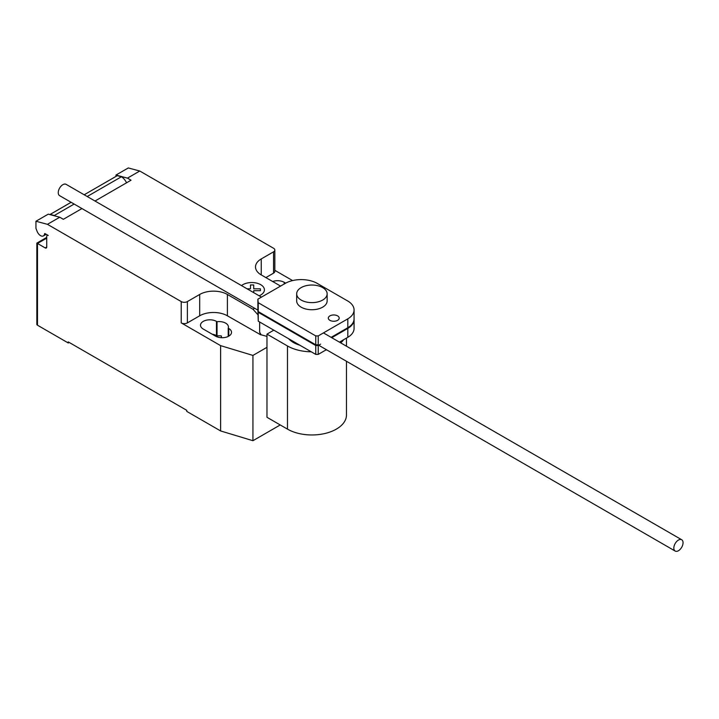 <?xml version="1.0" encoding="UTF-8"?>
<svg xmlns="http://www.w3.org/2000/svg" width="719" height="719" viewBox="0 0 719 719"><rect width="100%" height="100%" fill="white"/><g stroke="black" fill="none" stroke-linecap="round" stroke-linejoin="round"><path stroke-width="1.08" d="M337.597 320.332A5.437 3.146 0 0 0 339.197 318.104A5.437 3.146 0 0 0 335.836 315.201A5.437 3.146 0 0 0 329.904 315.884A5.437 3.146 0 0 0 328.313 318.104A5.437 3.146 0 0 0 329.904 320.332A5.437 3.146 0 0 0 337.597 320.332M315.758 335.917L258.238 302.708L257.878 299.185L285.829 283.052A22.819 13.176 180 0 1 316.639 283.052L347.807 301.045A22.073 12.744 180 0 1 354.072 309.943A22.073 12.744 180 0 1 347.816 318.841L318.229 335.917L315.758 335.917L315.758 344.805L318.229 344.805L318.229 335.917M257.878 299.185L257.878 308.065L258.238 311.588L258.238 302.708M258.238 311.588L315.758 344.805M331.135 337.355L347.816 327.72L347.816 318.841M347.816 327.72A22.073 12.744 0 0 0 354.072 318.832L354.072 309.943M257.878 308.775L258.238 321.186L315.758 354.395L315.758 345.515L258.238 312.298L257.95 308.739M258.238 321.186L258.238 312.298M354.063 319.182A22.073 12.744 180 0 1 354.072 319.542A22.073 12.744 180 0 1 347.816 328.43L331.756 337.705M339.449 342.145L347.816 337.319L347.816 328.43M347.816 337.319A22.073 12.744 0 0 0 354.072 328.421L354.072 319.542M320.602 344.14L318.229 345.515L315.758 345.515M315.758 354.395L318.229 354.395L318.229 345.515M318.229 354.395L326.39 349.686M683.05 542.737A6.525 3.766 120 0 0 681.702 539.744A6.525 3.766 120 0 0 676.669 541.497A6.525 3.766 120 0 0 673.82 548.067A6.525 3.766 120 0 0 675.168 551.051A6.525 3.766 120 0 0 680.201 549.307A6.525 3.766 120 0 0 683.05 542.737M257.878 310.132L59.605 195.658A6.525 3.766 -60 0 1 58.248 192.674A6.525 3.766 -60 0 1 61.097 186.104A6.525 3.766 -60 0 1 66.13 184.352L261.455 297.118M299.913 345.246A26.118 15.081 180 0 1 293.442 342.514A26.118 15.081 180 0 1 288.714 338.784M322.678 287.609A15.234 8.799 0 0 0 306.078 285.704A15.234 8.799 0 0 0 296.677 293.828A15.234 8.799 0 0 0 301.135 300.048A15.234 8.799 0 0 0 317.744 301.953A15.234 8.799 0 0 0 327.145 293.828A15.234 8.799 0 0 0 322.678 287.609M327.145 293.828L327.145 300.937A15.234 8.799 180 0 1 317.744 309.062A15.234 8.799 180 0 1 301.135 307.157A15.234 8.799 180 0 1 296.677 300.937L296.677 293.828M343.682 339.701A34.557 19.952 180 0 1 340.707 342.882M326.723 349.883A34.557 19.952 180 0 1 325.509 350.198M311.264 351.798A34.557 19.952 180 0 1 287.474 345.965L266.974 334.128L273.813 330.174M266.974 334.128L266.974 417.29L287.474 429.126A34.557 19.952 0 0 0 325.132 433.449A34.557 19.952 0 0 0 346.468 415.016L346.468 361.28M46.726 238.133L37.487 243.471L36.849 243.103L36.849 324.323A2.175 1.258 0 0 0 37.487 325.213L37.487 243.471L45.18 247.911A2.175 1.258 -120 0 0 46.268 248.019A2.175 1.258 -120 0 0 46.726 247.021L46.726 236.362A2.175 1.258 60 0 1 47.175 235.365A2.175 1.258 60 0 1 48.263 235.473L45.144 233.666A0.872 0.503 -120 0 0 44.533 233.936A5.662 3.271 60 0 1 43.392 235.931A5.662 3.271 60 0 1 40.57 235.652A5.662 3.271 60 0 1 37.1 231.329L35.95 228.363L35.95 221.254L47.436 224.328L59.749 217.228L48.263 214.145L35.95 221.254M257.878 314.706L252.98 309.242L254.652 308.271M266.974 336.384L260.988 334.775L259.64 332.232L259.64 321.995M259.64 332.232L260.988 334.578M252.98 309.242L227.393 294.466L227.393 315.794L260.629 334.784M139.774 171.023L128.288 167.949L115.975 175.05L127.461 178.132L139.774 171.023L273.562 248.262A4.35 2.517 180 0 1 274.829 250.041A4.35 2.517 180 0 1 273.562 251.821L261.249 258.93A19.584 11.306 0 0 0 255.506 266.92A19.584 11.306 0 0 0 261.249 274.919L280.581 286.081M127.461 178.132L131.056 180.208L95.007 201.023M59.749 217.228L63.344 219.304L81.948 208.564M227.393 294.466A19.584 11.306 0 0 0 199.693 294.466L187.38 301.576A4.35 2.517 180 0 1 181.224 301.576L47.436 224.328M126.571 182.797A9.572 5.527 -120 0 0 121.403 176.766L117.287 175.67L84.186 194.777L117.017 175.796A6.525 3.766 -120 0 0 116.775 175.966M71.127 202.318L50.186 214.406L54.302 215.502L74.138 204.052M87.197 196.512L121.403 176.766M54.302 215.502A9.572 5.527 60 0 1 54.959 215.943M115.975 176.398L115.975 175.05M227.393 315.794A19.584 11.306 0 0 0 199.693 315.794L187.38 322.894A4.35 2.517 180 0 1 181.224 322.894L181.224 301.576M266.974 347.313L252.935 355.42L220.616 345.641L181.224 322.894M292.588 280.572L274.829 270.326M274.829 250.041L274.829 271.369A4.35 2.517 180 0 1 273.562 273.139L265.868 277.588M228.211 328.17A9.356 5.401 0 0 0 228.435 326.983A9.356 5.401 0 0 0 217.03 321.717L216.464 321.384A9.356 5.401 0 0 0 206.263 320.216A9.356 5.401 0 0 0 200.493 325.204A9.356 5.401 0 0 0 203.234 329.032L215.538 336.132A9.356 5.401 0 0 0 225.739 337.31A9.356 5.401 0 0 0 231.518 332.313A9.356 5.401 0 0 0 228.777 328.493L228.211 328.17L228.211 336.438M285.659 283.151L284.176 282.297A9.356 5.401 0 0 0 272.663 281.506M37.487 325.213L68.269 342.981L68.269 341.911L186.76 410.324L186.76 411.394L220.616 430.942L252.935 440.711L280.239 424.947M217.03 321.717L217.03 335.926A9.356 5.401 180 0 1 221.407 335.971L221.407 337.696M220.616 345.641L220.616 430.942M212.168 334.191A9.356 5.401 180 0 1 216.464 335.602L217.03 335.926M69.195 342.442L68.269 342.981M252.935 355.42L252.935 440.711M247.066 288.813L250.473 288.813L250.473 284.949L253.726 284.949L253.726 288.822L260.422 288.822L260.422 290.692L253.726 290.692L253.726 292.66M259.128 295.779A12.645 7.298 0 0 0 260.709 284.679A12.645 7.298 0 0 0 241.485 285.596M287.474 429.126L287.474 345.965M44.533 233.936L45.063 233.63M46.726 247.021L45.18 247.911M273.562 273.139L273.562 251.821M187.38 322.894L187.38 301.576M199.693 315.794L199.693 294.466M261.249 274.919L261.249 258.93M284.176 284.005L284.176 282.297M216.464 321.384L216.464 335.602M228.777 328.493L228.777 336.132M323.442 332.906L681.702 539.744M318.697 345.246L675.168 551.051M346.468 346.199L346.468 338.092M46.223 234.295L43.392 235.931M47.625 235.104L47.175 235.365M71.109 202.3L49.926 214.532M36.849 243.103L46.726 237.396"/></g></svg>
